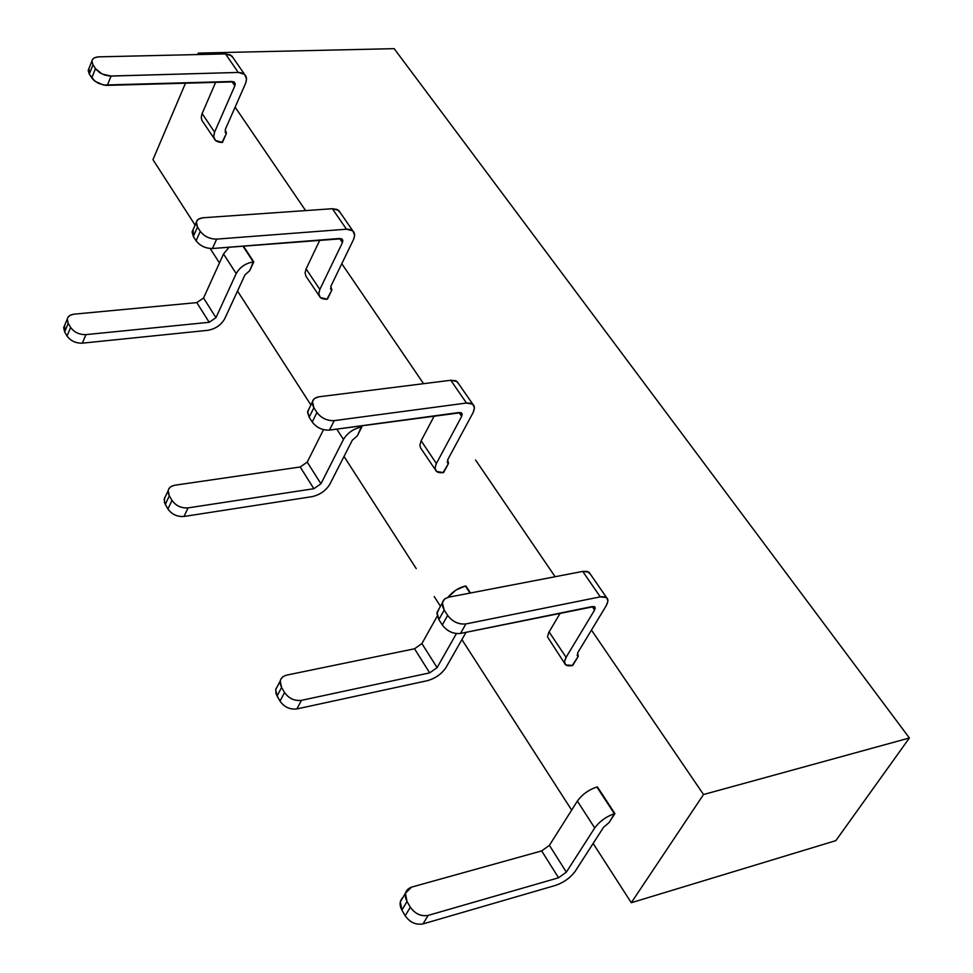 <?xml version="1.0" encoding="UTF-8"?>
<svg xmlns="http://www.w3.org/2000/svg" width="973" height="973" viewBox="0 0 973 973"><rect width="100%" height="100%" fill="white"/><g stroke="black" fill="none" stroke-linecap="round" stroke-linejoin="round"><path stroke-width="1.46" d="M152.968 159.645L185.6 82.924L152.968 159.645L159.973 170.53L152.968 159.645M197.665 54.561L198.285 53.089L394.15 48.65L909.39 737.984L835.843 840.636L631.282 902.725L593.141 843.457L631.282 902.725L835.843 840.636L909.39 737.984L394.15 48.65L198.285 53.089L199.258 54.524L198.285 53.089L197.665 54.561M475.566 459.998L555.109 576.721L475.566 459.998M591.475 630.09L703.528 794.527L909.39 737.984L703.528 794.527L631.282 902.725L703.528 794.527L591.475 630.09M235.125 107.152L305.607 210.594L235.125 107.152M341.803 263.707L423.559 383.678L341.803 263.707M416.225 568.609L344.016 456.446L416.225 568.609M310.898 404.999L237.521 291.012L310.898 404.999M219.46 262.941L210.168 248.516L219.46 262.941M195.099 225.104L159.973 170.53L195.099 225.104M571.662 810.095L461.907 639.602L571.662 810.095M440.453 606.264L434.226 596.583L440.453 606.264M202.129 113.561L214.583 132.158L234.858 85.806L231.902 81.489L234.858 85.806L234.444 82.279L231.902 81.489L103.539 85.04L94.94 81.27L89.261 74.094L92.994 64.777L91.912 61.104L92.411 59.572L94.6 57.687L98.638 56.848C92.52 57.456 90.647 60.095 92.994 64.777L96.108 69.497L99.757 72.695L104.683 75.043L109.876 76.052L238.276 72.44L225.493 53.916L230.479 54.975L233.362 58.173L231.781 55.899L225.493 53.916L98.638 56.848L225.493 53.916L238.276 72.44L244.576 74.374L246.583 79.105L245.634 83.264L225.274 129.531L225.627 132.875L226.429 133.386L225.274 129.531L245.634 83.264C247.884 76.514 245.439 72.914 238.276 72.44L111.092 76.064L107.31 85.369L233.836 81.866L235.15 83.447L235.052 85.308L214.583 132.158C212.442 138.725 214.899 142.155 221.966 142.447L226.429 133.386L222.452 142.423L215.447 140.453L213.707 136.658L214.583 132.158L202.129 113.561L215.787 81.987L201.873 114.182L201.253 117.429L201.946 120.421L214.109 138.446M249.684 270.725L244.977 274.86L249.684 270.725L253.284 261.919C245.597 263.184 239.905 267.076 236.196 273.583L215.97 317.66L209.195 322.294L85.965 334.627L82.316 343.165L207.833 330.321C215.483 328.947 221.102 325.104 224.714 318.767L244.977 274.86L224.714 318.767C221.078 325.055 215.447 328.91 207.833 330.321L82.316 343.165C75.675 343.311 70.591 340.927 67.04 336.001L64.644 331.89L64.632 325.383L63.646 327.706L64.644 331.89L68.244 323.34L70.652 327.439C74.216 332.365 79.324 334.761 85.965 334.627L209.195 322.294L196.814 302.615L203.552 298.018L223.522 253.989L229.129 247.203L223.522 253.989L236.196 273.583C239.93 267.113 245.634 263.233 253.284 261.919L242.934 246.108L253.771 261.883L243.42 246.072L253.771 261.883L249.684 270.725M73.912 314.182L196.814 302.615L73.912 314.182C67.867 315.252 65.982 318.305 68.244 323.34L67.246 319.156L67.794 317.478L69.995 315.337L73.912 314.182M306.106 268.913L319.849 289.431L342.447 242.593L339.613 238.47L342.447 242.593L342.168 239.127L339.613 238.47L212.442 248.516C205.534 248.504 200.085 245.926 196.084 240.769L193.335 236.488L197.519 227.062L196.351 221.953L198.395 219.156L202.871 217.782C196.631 218.743 194.855 221.844 197.519 227.062L200.28 231.343C204.294 236.5 209.767 239.09 216.675 239.115L346.485 229.202L332.352 208.721L337.388 209.536L340.185 212.564L338.677 210.375L332.352 208.721L202.871 217.782L332.352 208.721L346.485 229.202L352.81 230.808L354.659 235.381L353.515 239.54L330.844 286.305L331.063 289.589L331.854 290.063L330.844 286.305L353.515 239.54C356.082 232.766 353.746 229.312 346.485 229.202L216.675 239.115L212.442 248.516L341.572 238.75L342.837 240.258L342.447 242.593L319.849 289.431C317.393 296.035 319.752 299.295 326.928 299.222L331.854 290.063L327.427 299.173L320.385 297.592L318.767 293.931L319.849 289.431L306.106 268.913L319.862 240.039L306.106 268.913L305.06 272.781L305.936 276.198L319.095 295.67M357.286 435.88L352.311 440.197L357.286 435.88L361.336 427.038C353.479 428.716 347.519 432.851 343.469 439.443L320.932 483.788L313.853 488.714L188.057 507.882L183.982 516.468L312.126 496.644C319.935 494.856 325.821 490.769 329.762 484.372L352.311 440.197L329.762 484.372C325.785 490.733 319.91 494.819 312.126 496.644L183.982 516.468C177.171 516.918 171.82 514.425 167.94 509.001L164.437 502.579L164.546 497.872L165.471 496.412L164.133 499.271L165.288 504.452L169.326 495.841L171.978 500.39C175.882 505.826 181.233 508.32 188.057 507.882L313.853 488.714L300.195 466.991L307.237 462.102L323.498 429.677L307.237 462.102L300.195 466.991L174.714 485.235L300.195 466.991L313.853 488.714L320.932 483.788L307.237 462.102L320.932 483.788L343.469 439.443C347.556 432.888 353.515 428.752 361.336 427.038L360.582 425.882L361.834 426.965L361.08 425.809L361.834 426.965L357.286 435.88M336.78 429.105L343.469 439.443L336.78 429.105M421.139 440.769L436.378 463.549L461.676 416.383L459.025 412.516L461.676 416.383L461.579 413.002L459.025 412.516L329.458 430.102C322.379 430.431 316.626 427.731 312.224 422.002L309.171 417.222L313.878 407.723L312.479 401.435L314.522 398.444L318.816 396.814C312.479 398.225 310.837 401.861 313.878 407.723L316.955 412.503C321.382 418.232 327.135 420.932 334.226 420.628L466.481 403.029L450.767 380.273L455.814 380.771L458.502 383.569L457.079 381.525L450.767 380.273L318.816 396.814L450.767 380.273L466.481 403.029L472.793 404.221L474.447 407.93L473.048 412.722L447.665 459.815L447.726 463.014L448.504 463.416L447.665 459.815L473.048 412.722C476.004 405.936 473.815 402.7 466.481 403.029L334.226 420.628L329.458 430.102L460.995 412.674L462.199 414.072L461.676 416.383L436.378 463.549C433.557 470.141 435.782 473.182 443.043 472.671L448.504 463.416L443.554 472.598L436.5 471.479L435.053 468.001L436.378 463.549L421.139 440.769L434.311 415.872L421.139 440.769L419.849 445.233L420.591 447.921L435.308 469.679M286.609 675.128L414.534 648.784L421.905 643.567L437.266 616.116L421.905 643.567L414.534 648.784L286.609 675.128C280.346 677.086 278.667 681.197 281.586 687.461L284.554 692.521C288.835 698.541 294.466 701.144 301.472 700.341L296.887 708.928L427.5 680.65C435.478 678.376 441.633 674.009 445.975 667.551L466.067 632.304L445.975 667.551C441.608 673.973 435.442 678.339 427.5 680.65L296.887 708.928C289.893 709.743 284.274 707.14 280.005 701.132L276.004 693.725L275.797 689.164L277.548 686.074L275.712 689.565L277.062 696.072L281.586 687.461L280.224 680.966L280.869 679.105L282.985 676.673L286.609 675.128M447.933 597.349L455.826 590.112L465.374 586.026C458.672 587.631 452.846 591.402 447.933 597.349M456.41 633.593L437.096 667.612L429.689 672.866L301.472 700.341L429.689 672.866L414.534 648.784L429.689 672.866L437.096 667.612L421.905 643.567L437.096 667.612L456.41 633.593M469.995 593.08L465.374 586.026L469.995 593.08M549.088 631.927L566.091 657.347L594.576 610.083L592.168 606.568L594.576 610.083L594.698 606.836L592.168 606.568L460.497 633.447C453.236 634.177 447.166 631.355 442.289 624.958L438.847 619.594L444.199 610.059L442.374 602.822L444.539 599.052L448.589 597.203C442.168 599.149 440.708 603.43 444.199 610.059L447.653 615.435C452.554 621.82 458.636 624.666 465.897 623.936L600.28 596.863L582.718 571.419L587.181 571.358L590.283 574.034L588.981 572.16L582.718 571.419L448.589 597.203L582.718 571.419L600.28 596.863L606.544 597.531L607.967 600.961L606.24 605.692L577.67 652.883L577.512 655.948L578.266 656.276L577.67 652.883L606.24 605.692C609.657 598.93 607.675 595.987 600.28 596.863L465.897 623.936L460.497 633.447L594.138 606.556L595.257 607.809L594.576 610.083L566.091 657.347C562.832 663.89 564.863 666.639 572.197 665.581L578.266 656.276L572.708 665.471L565.702 664.936L564.474 661.725L566.091 657.347L549.088 631.927L560.278 613.075L548.723 632.572L547.495 636.889L564.608 663.318M609.171 822.501L603.588 827.245L609.171 822.501L614.389 813.744C606.228 816.517 599.672 821.248 594.722 827.938L566.347 872.149L558.563 877.78L428.181 915.386L423 923.912L555.814 885.308C563.951 882.438 570.421 877.768 575.213 871.285L603.588 827.245L575.213 871.285C570.385 877.743 563.926 882.414 555.814 885.308L423 923.912C415.836 925.177 409.901 922.465 405.194 915.763L401.885 910.083C399.234 905.036 399.55 900.852 402.846 897.568L400.329 901.801L401.885 910.083L407.018 901.533L410.338 907.213C415.07 913.915 421.017 916.639 428.181 915.386L558.563 877.78L541.669 850.913L549.404 845.33L577.354 801.083C582.231 794.382 588.75 789.699 596.899 787.011L596.899 787.011C588.774 789.723 582.255 794.418 577.354 801.083L594.722 827.938C599.696 821.273 606.252 816.542 614.389 813.744L596.899 787.011L614.9 813.61L597.41 786.877L614.9 813.61L609.171 822.501M411.543 887.133L541.669 850.913L411.543 887.133C405.194 889.687 403.686 894.491 407.018 901.533L405.425 893.25L411.543 887.133M89.261 74.094L88.981 68.426L88.19 70.409L89.261 74.094L93.007 79.555L98.358 83.325L104.999 85.259L107.31 85.369L111.092 76.064L102.116 74.009L95.476 68.633L91.742 77.949L95.476 68.633L92.994 64.777L89.261 74.094M215.97 317.66L203.552 298.018L196.814 302.615L209.195 322.294L215.97 317.66L236.196 273.583L223.522 253.989L203.552 298.018L215.97 317.66M82.316 343.165L85.965 334.627C79.348 334.724 74.24 332.328 70.652 327.439L67.04 336.001C70.615 340.878 75.699 343.274 82.316 343.165M193.335 236.488L193.153 229.506L192.07 231.951L193.335 236.488L196.084 240.769C200.11 245.889 205.558 248.468 212.442 248.516L216.675 239.115C209.779 239.054 204.318 236.463 200.28 231.343L196.084 240.769L200.28 231.343L197.519 227.062L193.335 236.488M174.714 485.235C168.56 486.719 166.76 490.258 169.326 495.841L168.159 490.672L168.755 488.896L170.92 486.585L174.714 485.235M183.982 516.468L188.057 507.882C181.258 508.271 175.906 505.778 171.978 500.39L167.94 509.001C171.844 514.376 177.195 516.87 183.982 516.468M309.171 417.222L307.59 412.455L309.146 408.526L307.663 411.53L309.171 417.222L312.224 422.002C316.651 427.682 322.404 430.382 329.458 430.102L334.226 420.628C327.159 420.883 321.394 418.183 316.955 412.503L312.224 422.002L316.955 412.503L313.878 407.723L309.171 417.222M296.887 708.928L301.472 700.341C294.491 701.095 288.847 698.48 284.554 692.521L280.005 701.132C284.286 707.091 289.918 709.682 296.887 708.928M438.847 619.594L436.938 613.513L439.115 608.66L437.059 612.345L438.847 619.594L442.289 624.958C447.191 631.295 453.26 634.128 460.497 633.447L465.897 623.936C458.648 624.605 452.567 621.771 447.653 615.435L442.289 624.958L447.653 615.435L444.199 610.059L438.847 619.594M566.347 872.149L549.404 845.33L541.669 850.913L558.563 877.78L566.347 872.149L594.722 827.938L577.354 801.083L549.404 845.33L566.347 872.149M423 923.912L428.181 915.386C421.029 916.578 415.082 913.854 410.338 907.213L405.194 915.763C409.925 922.404 415.86 925.116 423 923.912M64.644 331.89L67.04 336.001L70.652 327.439L68.244 323.34L64.644 331.89M165.288 504.452L167.94 509.001L171.978 500.39L169.326 495.841L165.288 504.452M277.062 696.072L280.005 701.132L284.554 692.521L281.586 687.461L277.062 696.072M401.885 910.083L405.194 915.763L410.338 907.213L407.018 901.533L401.885 910.083M470.494 592.983L465.885 585.928L470.494 592.983M225.627 132.875L225.079 132.06M331.063 289.589L330.54 288.811M447.726 463.014L447.227 462.284M577.512 655.948L577.074 655.291M244.576 74.374L231.781 55.899M88.19 70.409L91.912 61.104M63.646 327.706L67.246 319.156M352.81 230.808L338.677 210.375M192.07 231.951L196.242 222.525M164.133 499.271L168.159 490.672M472.793 404.221L457.079 381.525M307.663 411.53L312.357 402.044M275.712 689.565L280.224 680.966M606.544 597.531L588.981 572.16M437.059 612.345L442.374 602.822M400.329 901.801L405.425 893.25"/></g></svg>
